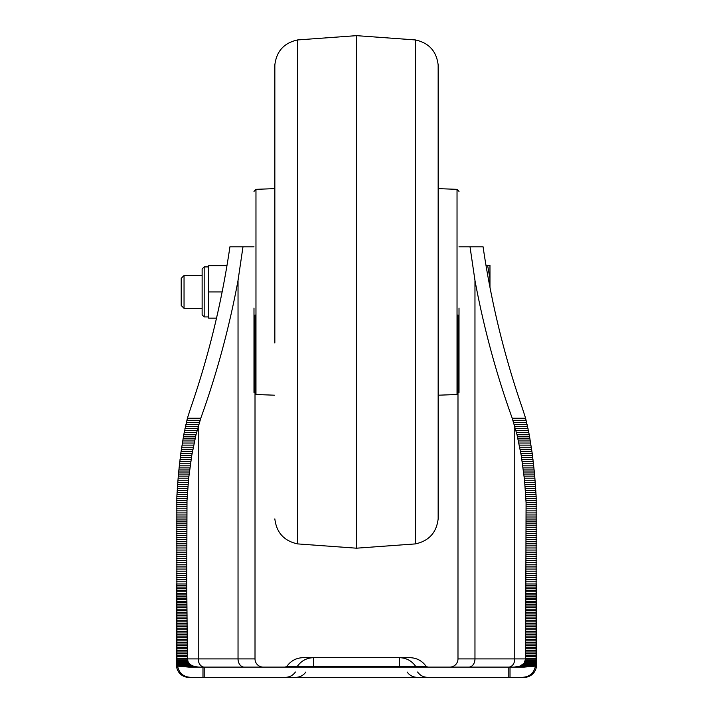 <?xml version="1.0" encoding="UTF-8"?>
<svg xmlns="http://www.w3.org/2000/svg" width="713" height="713" viewBox="0 0 713 713"><rect width="100%" height="100%" fill="white"/><g stroke="black" fill="none" stroke-linecap="round" stroke-linejoin="round"><path stroke-width="1.07" d="M187.457 659.926L176.922 659.926L177.261 664.881L190.692 664.881L188.25 662.261L187.385 658.901L186.744 583.965L186.993 500.66L188.66 478.182L191.761 455.482L195.986 434.752L200.772 418.246L187.394 418.246L190.549 408.46C208.659 356.126 221.788 302.25 229.925 246.814L253.988 246.814M176.976 661.851L188.036 661.851M188.143 662.056L176.984 662.056M512.228 418.246C496.15 373.567 483.735 327.632 474.965 280.441L470.019 246.814L483.075 246.814C491.212 302.25 504.341 356.126 522.451 408.46L525.606 418.246L512.228 418.246L517.014 434.752L521.239 455.482L524.554 480.232L526.078 502.701L525.615 658.901L524.091 663.259L520.053 666.067L535.454 666.067L535.668 665.22L521.773 665.22M535.668 665.22L536.016 662.056L524.857 662.056M536.016 662.056L536.078 659.926L525.543 659.926M524.964 661.851L536.024 661.851M525.053 661.637L536.033 661.637M176.967 661.637L187.947 661.637M188.25 662.261L176.993 662.261M536.007 662.261L524.75 662.261M525.142 661.432L536.042 661.432M176.958 661.432L187.858 661.432M188.366 662.466L177.002 662.466M535.998 662.466L524.634 662.466M525.214 661.218L536.051 661.218M176.949 661.218L187.786 661.218M188.49 662.671L177.011 662.671M535.989 662.671L524.51 662.671M525.285 661.004L536.051 661.004M176.949 661.004L187.715 661.004M188.615 662.867L177.029 662.867M535.971 662.867L524.385 662.867M188.758 663.063L177.038 663.063M535.962 663.063L524.242 663.063M188.909 663.259L177.056 663.259M535.944 663.259L524.091 663.259M189.061 663.447L177.074 663.447M535.926 663.447L523.939 663.447M189.23 663.634L177.091 663.634M535.909 663.634L523.77 663.634M520.053 666.067L514.216 667.101M198.784 667.101L194.266 666.503L190.692 664.881M177.261 664.881L177.555 666.094L192.947 666.067M177.332 665.22L191.227 665.22M186.744 583.965L176.494 583.965L176.494 665.051L190.95 665.051M177.234 664.712L190.451 664.712M177.207 664.534L190.219 664.534M177.18 664.356L189.997 664.356M177.154 664.177L189.792 664.177M177.136 663.999L189.596 663.999M177.109 663.821L189.408 663.821M535.891 663.821L523.592 663.821M535.864 663.999L523.404 663.999M535.846 664.177L523.208 664.177M535.82 664.356L523.003 664.356M535.793 664.534L522.781 664.534M535.766 664.712L522.549 664.712M535.739 664.881L522.308 664.881M526.256 583.965L536.506 583.965L536.506 665.051L522.05 665.051M459.012 246.814L470.019 246.814M457.987 314.95L457.987 658.901A8.199 8.199 0 0 1 449.778 667.101M242.981 246.814L238.035 280.441L238.035 658.901L255.013 658.901L255.013 314.95M238.035 280.441C229.265 327.632 216.85 373.567 200.772 418.246M399.351 667.101L399.351 657.671L313.649 657.671L313.649 666.209L426.026 666.209C422.034 660.701 416.624 657.858 409.806 657.671L399.351 657.671C406.16 657.849 411.57 660.701 415.572 666.209L417.265 667.101M356.5 657.671L303.194 657.671C296.376 657.858 290.966 660.701 286.974 666.209L313.649 666.209L313.649 667.101M193.036 666.094L177.555 666.094L188.793 667.101L524.207 667.101L535.445 666.094L519.964 666.094M525.606 418.246L529.251 434.752L532.21 453.406L534.581 474.074L536.149 496.587L536.078 659.926M176.922 659.926L176.851 496.587L178.419 474.074L180.79 453.406L183.749 434.752L187.394 418.246M255.013 658.901A8.199 8.199 0 0 0 263.222 667.101A8.199 8.199 0 0 1 255.013 658.901M536.506 583.965L536.506 665.051A12.299 12.299 0 0 1 524.207 677.35L510.009 677.35L510.009 667.101M176.494 583.965L176.494 665.051A12.299 12.299 90 0 0 188.793 677.35L191.244 677.35C183.713 677.154 179.15 673.411 177.564 666.12M191.244 677.35L510.009 677.35M204.791 667.101L204.791 677.35M508.209 667.101L508.209 677.35M535.436 666.12C533.868 673.393 529.313 677.136 521.756 677.35M536.506 665.051A12.299 12.299 0 0 1 524.207 677.35M459.012 392.453L459.012 308.078M253.988 392.453L253.988 308.078M184.043 308.319L184.043 275.521L181.209 278.346L181.209 305.494L184.043 308.319L202.127 308.319M489.965 287.357L489.965 265.272L487.585 265.272L489.965 278.596L489.448 284.647M485.972 265.272L487.585 265.272M202.127 291.92L202.127 268.961L204.176 266.912L204.176 316.929L202.127 314.879L202.127 291.92M216.502 318.158L208.686 318.158L208.686 265.682L226.957 265.682M222.135 291.92L208.686 291.92M525.356 660.791L536.06 660.791M176.94 660.791L187.644 660.791M525.41 660.577L536.069 660.577M176.931 660.577L187.59 660.577M525.463 660.354L536.069 660.354M176.931 660.354L187.537 660.354M525.508 660.14L536.078 660.14M176.922 660.14L187.492 660.14M177.492 665.897L192.546 665.897M177.448 665.728L192.18 665.728M177.403 665.559L191.842 665.559M177.368 665.389L191.521 665.389M535.632 665.389L521.479 665.389M535.597 665.559L521.158 665.559M535.552 665.728L520.82 665.728M535.508 665.897L520.454 665.897M514.777 426.624L514.777 658.901L525.615 658.901M457.987 658.901L514.777 658.901A8.199 6.141 -90 0 1 508.636 667.101M468.824 667.101A8.199 6.141 -90 0 0 474.965 658.901L474.965 280.441M198.223 426.624L198.223 658.901L238.035 658.901A8.199 6.141 -90 0 0 244.176 667.101M187.385 658.901L198.223 658.901A8.199 6.141 -90 0 0 204.364 667.101M535.32 666.129L519.875 666.129M536.506 585.525L526.247 585.525M536.497 587.102L526.247 587.102M536.497 588.671L526.239 588.671M536.488 590.239L526.23 590.239M536.479 591.808L526.221 591.808M536.47 593.385L526.203 593.385M536.461 594.954L526.194 594.954M536.452 596.531L526.176 596.531M536.443 598.109L526.158 598.109M536.426 599.686L526.141 599.686M536.417 601.264L526.123 601.264M536.408 602.841L526.105 602.841M536.39 604.428L526.087 604.428M536.381 606.005L526.06 606.005M536.363 607.583L526.042 607.583M536.354 609.169L526.025 609.169M536.336 610.747L526.007 610.747M536.328 612.333L525.98 612.333M536.31 613.92L525.962 613.92M536.301 615.506L525.944 615.506M536.283 617.084L525.927 617.084M536.274 618.67L525.909 618.67M536.265 620.257L525.891 620.257M536.247 621.843L525.873 621.843M536.238 623.429L525.855 623.429M536.229 625.016L525.837 625.016M536.221 626.602L525.82 626.602M536.212 628.189L525.811 628.189M536.203 629.775L525.793 629.775M536.194 631.361L525.784 631.361M536.185 632.948L525.766 632.948M536.176 634.534L525.757 634.534M536.167 636.121L525.739 636.121M536.158 637.707L525.731 637.707M536.149 639.294L525.722 639.294M536.14 640.88L525.713 640.88M536.14 642.466L525.704 642.466M536.131 644.053L525.686 644.053M536.123 645.639L525.677 645.639M536.123 647.226L525.668 647.226M536.114 648.812L525.659 648.812M536.105 650.399L525.659 650.399M536.105 651.985L525.65 651.985M536.096 653.571L525.641 653.571M536.096 655.158L525.633 655.158M536.087 656.753L525.624 656.753M536.087 658.34L525.615 658.34M536.506 516.996L526.256 516.996M526.256 514.955L536.506 514.955M536.506 519.046L526.256 519.046M536.506 521.087L526.256 521.087M536.506 523.137L526.256 523.137M536.506 525.196L526.256 525.196M536.506 527.246L526.256 527.246M536.506 529.304L526.256 529.304M536.506 531.363L526.256 531.363M536.506 533.422L526.256 533.422M536.506 535.49L526.256 535.49M536.506 537.557L526.256 537.557M536.506 539.634L526.256 539.634M536.506 541.711L526.256 541.711M536.506 543.787L526.256 543.787M536.506 545.873L526.256 545.873M536.506 547.958L526.256 547.958M536.506 550.053L526.256 550.053M536.506 552.156L526.256 552.156M536.506 554.259L526.256 554.259M536.506 556.363L526.256 556.363M536.506 558.466L526.256 558.466M536.506 560.578L526.256 560.578M536.506 562.7L526.256 562.7M536.506 564.821L526.256 564.821M536.506 566.942L526.256 566.942M536.506 569.063L526.256 569.063M536.506 571.184L526.256 571.184M536.506 573.314L526.256 573.314M536.506 575.444L526.256 575.444M536.506 577.566L526.256 577.566M536.506 579.696L526.256 579.696M536.506 581.826L526.256 581.826M526.123 420.305L512.852 420.305M526.622 422.363L513.485 422.363M527.103 424.422L514.109 424.422M527.567 426.49L514.733 426.49M528.012 428.549L515.347 428.549M528.44 430.616L515.927 430.616M528.85 432.684L516.479 432.684M529.251 434.752L517.014 434.752M529.625 436.819L517.513 436.819M529.991 438.896L518.003 438.896M530.347 440.964L518.467 440.964M530.686 443.04L518.912 443.04M531.016 445.117L519.34 445.117M531.328 447.185L519.75 447.185M531.631 449.261L520.142 449.261M531.925 451.338L520.517 451.338M532.21 453.406L520.882 453.406M532.486 455.482L521.239 455.482M532.754 457.559L521.577 457.559M533.012 459.627L521.907 459.627M533.262 461.694L522.219 461.694M533.502 463.762L522.522 463.762M533.734 465.83L522.816 465.83M533.957 467.897L523.092 467.897M534.171 469.956L523.369 469.956M534.376 472.015L523.627 472.015M534.581 474.074L523.877 474.074M534.768 476.132L524.108 476.132M534.946 478.182L524.34 478.182M535.124 480.232L524.554 480.232M535.285 482.282L524.75 482.282M535.436 484.332L524.946 484.332M535.588 486.373L525.125 486.373M535.721 488.414L525.285 488.414M535.837 490.464L525.436 490.464M535.953 492.505L525.579 492.505M536.06 494.546L525.704 494.546M536.149 496.587L525.82 496.587M536.229 498.628L525.918 498.628M536.301 500.66L526.007 500.66M536.363 502.701L526.078 502.701M536.408 504.742L526.141 504.742M536.452 506.783L526.185 506.783M536.479 508.824L526.221 508.824M536.497 510.865L526.247 510.865M536.506 512.905L526.256 512.905M176.503 510.865L186.753 510.865M186.744 512.905L176.494 512.905M176.521 508.824L186.779 508.824M176.548 506.783L186.815 506.783M176.592 504.742L186.859 504.742M176.637 502.701L186.922 502.701M176.699 500.66L186.993 500.66M176.771 498.628L187.082 498.628M176.851 496.587L187.18 496.587M176.94 494.546L187.296 494.546M177.047 492.505L187.421 492.505M177.163 490.464L187.564 490.464M177.279 488.414L187.715 488.414M177.412 486.373L187.876 486.373M177.564 484.332L188.054 484.332M177.715 482.282L188.25 482.282M177.876 480.232L188.446 480.232M178.054 478.182L188.66 478.182M178.232 476.132L188.892 476.132M178.419 474.074L189.123 474.074M178.624 472.015L189.373 472.015M178.829 469.956L189.631 469.956M179.043 467.897L189.908 467.897M179.266 465.83L190.184 465.83M179.498 463.762L190.478 463.762M179.738 461.694L190.781 461.694M179.988 459.627L191.093 459.627M180.246 457.559L191.423 457.559M180.514 455.482L191.761 455.482M180.79 453.406L192.118 453.406M181.075 451.338L192.483 451.338M181.369 449.261L192.858 449.261M181.672 447.185L193.25 447.185M181.984 445.117L193.66 445.117M182.314 443.04L194.088 443.04M182.653 440.964L194.533 440.964M183.009 438.896L194.997 438.896M183.375 436.819L195.487 436.819M183.749 434.752L195.986 434.752M184.15 432.684L196.521 432.684M184.56 430.616L197.073 430.616M184.988 428.549L197.653 428.549M185.433 426.49L198.267 426.49M185.897 424.422L198.891 424.422M186.378 422.363L199.515 422.363M186.877 420.305L200.148 420.305M176.494 581.826L186.744 581.826M176.494 579.696L186.744 579.696M176.494 577.566L186.744 577.566M176.494 575.444L186.744 575.444M176.494 573.314L186.744 573.314M176.494 571.184L186.744 571.184M176.494 569.063L186.744 569.063M176.494 566.942L186.744 566.942M176.494 564.821L186.744 564.821M176.494 562.7L186.744 562.7M176.494 560.578L186.744 560.578M176.494 558.466L186.744 558.466M176.494 556.363L186.744 556.363M176.494 554.259L186.744 554.259M176.494 552.156L186.744 552.156M176.494 550.053L186.744 550.053M176.494 547.958L186.744 547.958M176.494 545.873L186.744 545.873M176.494 543.787L186.744 543.787M176.494 541.711L186.744 541.711M176.494 539.634L186.744 539.634M176.494 537.557L186.744 537.557M176.494 535.49L186.744 535.49M176.494 533.422L186.744 533.422M176.494 531.363L186.744 531.363M176.494 529.304L186.744 529.304M176.494 527.246L186.744 527.246M176.494 525.196L186.744 525.196M176.494 523.137L186.744 523.137M176.494 521.087L186.744 521.087M176.494 519.046L186.744 519.046M176.494 516.996L186.744 516.996M176.494 514.955L186.744 514.955M176.913 658.34L187.385 658.34M176.913 656.753L187.376 656.753M176.904 655.158L187.367 655.158M176.904 653.571L187.359 653.571M176.895 651.985L187.35 651.985M176.895 650.399L187.341 650.399M176.886 648.812L187.341 648.812M176.877 647.226L187.332 647.226M176.877 645.639L187.323 645.639M176.869 644.053L187.314 644.053M176.86 642.466L187.296 642.466M176.86 640.88L187.287 640.88M176.851 639.294L187.278 639.294M176.842 637.707L187.269 637.707M176.833 636.121L187.261 636.121M176.824 634.534L187.243 634.534M176.815 632.948L187.234 632.948M176.806 631.361L187.216 631.361M176.797 629.775L187.207 629.775M176.788 628.189L187.189 628.189M176.779 626.602L187.18 626.602M176.771 625.016L187.162 625.016M176.762 623.429L187.145 623.429M176.753 621.843L187.127 621.843M176.735 620.257L187.109 620.257M176.726 618.67L187.091 618.67M176.717 617.084L187.073 617.084M176.699 615.506L187.056 615.506M176.69 613.92L187.038 613.92M176.672 612.333L187.02 612.333M176.664 610.747L186.993 610.747M176.646 609.169L186.975 609.169M176.637 607.583L186.958 607.583M176.619 606.005L186.94 606.005M176.61 604.428L186.913 604.428M176.592 602.841L186.895 602.841M176.583 601.264L186.877 601.264M176.574 599.686L186.859 599.686M176.557 598.109L186.842 598.109M176.548 596.531L186.824 596.531M176.539 594.954L186.806 594.954M176.53 593.385L186.797 593.385M176.521 591.808L186.779 591.808M176.512 590.239L186.77 590.239M176.503 588.671L186.761 588.671M176.503 587.102L186.753 587.102M176.494 585.525L186.753 585.525M193.125 666.129L177.68 666.129M515.258 667.065L524.563 667.065M515.686 667.038L524.92 667.038M516.016 667.003L525.285 667.003M516.301 666.976L525.641 666.976M516.542 666.94L526.007 666.94M516.765 666.913L526.372 666.913M516.97 666.887L526.729 666.887M517.157 666.851L527.094 666.851M517.335 666.824L527.468 666.824M517.504 666.789L527.834 666.789M517.665 666.753L528.199 666.753M517.816 666.726L528.574 666.726M517.959 666.691L528.939 666.691M518.101 666.664L529.313 666.664M518.235 666.628L529.679 666.628M518.369 666.602L530.053 666.602M518.494 666.566L530.419 666.566M518.618 666.53L530.793 666.53M518.734 666.503L531.167 666.503M518.85 666.468L531.541 666.468M518.966 666.432L531.907 666.432M519.082 666.397L532.281 666.397M519.189 666.37L532.656 666.37M519.296 666.334L533.039 666.334M519.394 666.298L533.413 666.298M519.492 666.263L533.787 666.263M519.59 666.236L534.171 666.236M519.688 666.2L534.554 666.2M519.786 666.165L534.937 666.165M193.214 666.165L178.063 666.165M193.312 666.2L178.446 666.2M193.41 666.236L178.829 666.236M193.508 666.263L179.213 666.263M193.606 666.298L179.587 666.298M193.704 666.334L179.961 666.334M193.811 666.37L180.344 666.37M193.918 666.397L180.719 666.397M194.034 666.432L181.093 666.432M194.15 666.468L181.458 666.468M194.266 666.503L181.833 666.503M194.382 666.53L182.207 666.53M194.506 666.566L182.581 666.566M194.631 666.602L182.947 666.602M194.765 666.628L183.321 666.628M194.899 666.664L183.687 666.664M195.041 666.691L184.061 666.691M195.184 666.726L184.426 666.726M195.335 666.753L184.801 666.753M195.496 666.789L185.166 666.789M195.665 666.824L185.532 666.824M195.843 666.851L185.906 666.851M196.03 666.887L186.271 666.887M196.235 666.913L186.628 666.913M196.458 666.94L186.993 666.94M196.699 666.976L187.359 666.976M196.984 667.003L187.715 667.003M197.314 667.038L188.08 667.038M197.742 667.065L188.437 667.065M202.991 667.101L202.991 677.35M176.494 665.051A12.299 12.299 90 0 0 188.793 677.35M459.012 191.387L457.033 189.337L457.033 394.503L438.504 395.198L438.504 506.872L438.504 76.986M274.496 188.642L255.967 189.337L255.967 394.503L274.496 395.198M274.844 343.024L274.844 64.936L274.844 343.024M297.624 39.937L356.5 35.65L356.5 548.19L297.624 543.903L297.624 39.937C284.095 42.869 276.51 51.202 274.844 64.936M356.5 548.19L415.376 543.903L415.376 39.937L356.5 35.65M415.376 543.903C428.905 540.971 436.49 532.638 438.156 518.904L438.156 64.936C436.49 51.202 428.905 42.869 415.376 39.937M295.735 667.101L297.428 666.209C301.43 660.701 306.84 657.849 313.649 657.671M286.974 666.209L285.28 667.101M426.026 666.209L427.72 667.101M407.123 672.011C409.627 675.461 413.005 677.234 417.265 677.35M305.877 672.011C303.373 675.461 299.995 677.234 295.735 677.35M417.577 672.011C420.082 675.461 423.46 677.234 427.72 677.35M295.423 672.011C292.918 675.461 289.54 677.234 285.28 677.35M457.033 189.337L438.504 188.642M255.967 394.503L255.013 394.227M255.967 189.337L253.988 191.387M457.033 394.503L457.987 394.227M438.156 518.904L438.504 506.872M274.844 518.904C276.51 532.638 284.095 540.971 297.624 543.903M438.504 77.084L438.156 64.936M184.043 275.521L202.127 275.521M208.686 266.912L204.176 266.912M208.686 316.929L204.176 316.929"/></g></svg>
